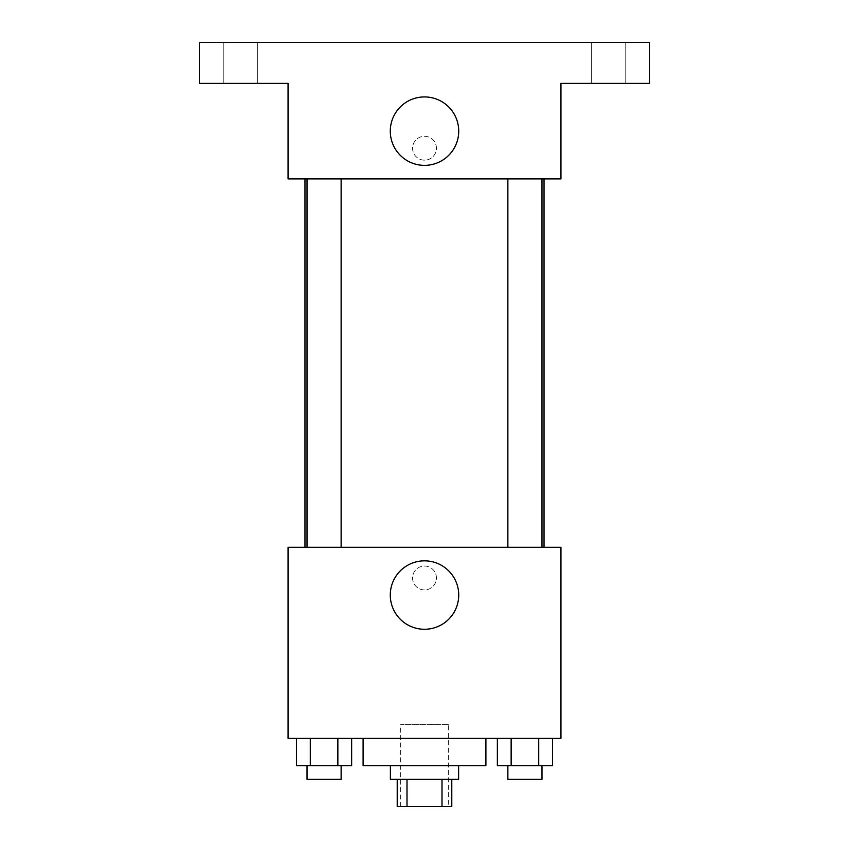 <?xml version="1.0" encoding="UTF-8"?>
<svg xmlns="http://www.w3.org/2000/svg" width="849" height="849" viewBox="0 0 849 849"><rect width="100%" height="100%" fill="white"/><g stroke="black" fill="none" stroke-linecap="round" stroke-linejoin="round"><path stroke-width="0.64" stroke-dasharray="4.25 3.18" d="M448.378 724.685L400.622 724.685L448.378 724.685L448.378 806.55L400.622 806.55L448.378 806.55M407 806.55L397.215 806.55L397.215 779.265L407 779.265L407 806.55L451.785 806.55L451.785 779.265L442 779.265L442 806.55M407 779.265L397.215 779.265M442 779.265L451.785 779.265M390.391 779.265L458.609 779.265M424.5 765.618L390.391 765.618L424.5 765.618M485.904 765.618L363.096 765.618M485.904 738.322L363.096 738.322L485.904 738.322M296.503 738.322L296.503 765.618L310.288 765.618L296.503 765.618L310.288 765.618L310.288 738.322L337.86 738.322L296.503 738.322L351.645 738.322L310.288 738.322L310.288 765.618L351.645 765.618L337.86 765.618L351.645 765.618L351.645 738.322L337.86 738.322L351.645 738.322L337.86 738.322L337.86 765.618L310.288 765.618L337.86 765.618L337.86 738.322L351.645 738.322L310.288 738.322L351.645 738.322M288.055 738.322L560.945 738.322L560.945 547.297L288.055 547.297L288.055 738.322M497.355 738.322L497.355 765.618L511.14 765.618L497.355 765.618L511.14 765.618L511.14 738.322L538.712 738.322L497.355 738.322L552.497 738.322L511.14 738.322L511.14 765.618L552.497 765.618L538.712 765.618L552.497 765.618L552.497 738.322L538.712 738.322L552.497 738.322L538.712 738.322L538.712 765.618L511.14 765.618L538.712 765.618L538.712 738.322L552.497 738.322L511.14 738.322L552.497 738.322M436.439 577.978A11.939 11.939 0 0 0 418.536 567.631A11.939 11.939 0 0 0 418.536 588.315A11.939 11.939 0 0 0 436.439 577.978A11.939 11.939 0 0 0 418.536 567.631A11.939 11.939 0 0 0 418.536 588.315A11.939 11.939 0 0 0 436.439 577.978M544.029 547.297L304.971 547.297L544.029 547.297M341.128 547.297L307.02 547.297L341.128 547.297L307.02 547.297L341.128 547.297L341.128 178.895L307.02 178.895L341.128 178.895M541.98 547.297L507.872 547.297L541.98 547.297L507.872 547.297L541.98 547.297L541.98 178.895L507.872 178.895L541.98 178.895M288.055 589.917L288.066 566.039L288.055 589.917M560.945 566.039L560.934 589.917L560.945 566.039M458.725 595.053A34.225 34.225 0 0 1 407.393 624.694A34.225 34.225 0 0 1 407.393 565.423A34.225 34.225 0 0 1 458.725 595.053M544.029 178.895L304.971 178.895L544.029 178.895M288.055 178.895L560.945 178.895L560.945 83.382L649.634 83.382L649.634 42.45L199.366 42.45L199.366 83.382L288.055 83.382L288.055 178.895M436.439 148.225A11.939 11.939 0 0 0 418.536 137.888A11.939 11.939 0 0 0 418.536 158.561A11.939 11.939 0 0 0 436.439 148.225A11.939 11.939 0 0 0 418.536 137.888A11.939 11.939 0 0 0 418.536 158.561A11.939 11.939 0 0 0 436.439 148.225M288.055 160.164L288.066 136.286L288.055 160.164M560.945 136.286L560.934 160.164L560.945 136.286M458.725 131.139A34.225 34.225 0 0 1 407.393 160.779A34.225 34.225 0 0 1 407.393 101.509A34.225 34.225 0 0 1 458.725 131.139M240.299 83.382L257.353 83.382L240.299 83.382M608.701 83.382L591.647 83.382L608.701 83.382M240.299 42.45L257.353 42.45L240.299 42.45M608.701 42.45L591.647 42.45L608.701 42.45M541.98 765.618L507.872 765.618L541.98 765.618L507.872 765.618L541.98 765.618L541.98 779.265L507.872 779.265L541.98 779.265L507.872 779.265L507.872 765.618M341.128 765.618L307.02 765.618L341.128 765.618L307.02 765.618L341.128 765.618L341.128 779.265L307.02 779.265L341.128 779.265L307.02 779.265L307.02 765.618M538.712 738.322L538.712 765.618M511.14 738.322L511.14 765.618M337.86 738.322L337.86 765.618M310.288 738.322L310.288 765.618M400.622 806.55L400.622 724.685M307.02 178.895L307.02 547.297M507.872 178.895L507.872 547.297M257.353 83.382L257.353 42.45L257.353 83.382M223.245 83.382L223.245 42.45L223.245 83.382M625.755 83.382L625.755 42.45L625.755 83.382M591.647 83.382L591.647 42.45L591.647 83.382"/><path stroke-width="1.27" d="M442 779.265L442 806.55L397.215 806.55L397.215 779.265M442 806.55L451.785 806.55L451.785 779.265M458.609 765.618L458.609 779.265L390.391 779.265L390.391 765.618M407 779.265L407 806.55M363.096 738.322L363.096 765.618L485.904 765.618L485.904 738.322M560.945 738.322L288.055 738.322L288.055 547.297L560.945 547.297L560.945 738.322M458.725 595.053A34.225 34.225 0 0 1 407.393 624.694A34.225 34.225 0 0 1 407.393 565.423A34.225 34.225 0 0 1 458.725 595.053M544.029 178.895L544.029 547.297M507.872 547.297L507.872 178.895M341.128 178.895L341.128 547.297M560.945 178.895L288.055 178.895L288.055 83.382L199.366 83.382L199.366 42.45L649.634 42.45L649.634 83.382L560.945 83.382L560.945 178.895M458.725 131.139A34.225 34.225 0 0 1 407.393 160.779A34.225 34.225 0 0 1 407.393 101.509A34.225 34.225 0 0 1 458.725 131.139M552.497 738.322L552.497 765.618L497.355 765.618L497.355 738.322M538.712 738.322L538.712 765.618M511.14 738.322L511.14 765.618M541.98 765.618L541.98 779.265L507.872 779.265L507.872 765.618M351.645 738.322L351.645 765.618L296.503 765.618L296.503 738.322M337.86 738.322L337.86 765.618M310.288 738.322L310.288 765.618M341.128 765.618L341.128 779.265L307.02 779.265L307.02 765.618M304.971 178.895L304.971 547.297M541.98 547.297L541.98 178.895M307.02 178.895L307.02 547.297"/></g></svg>
